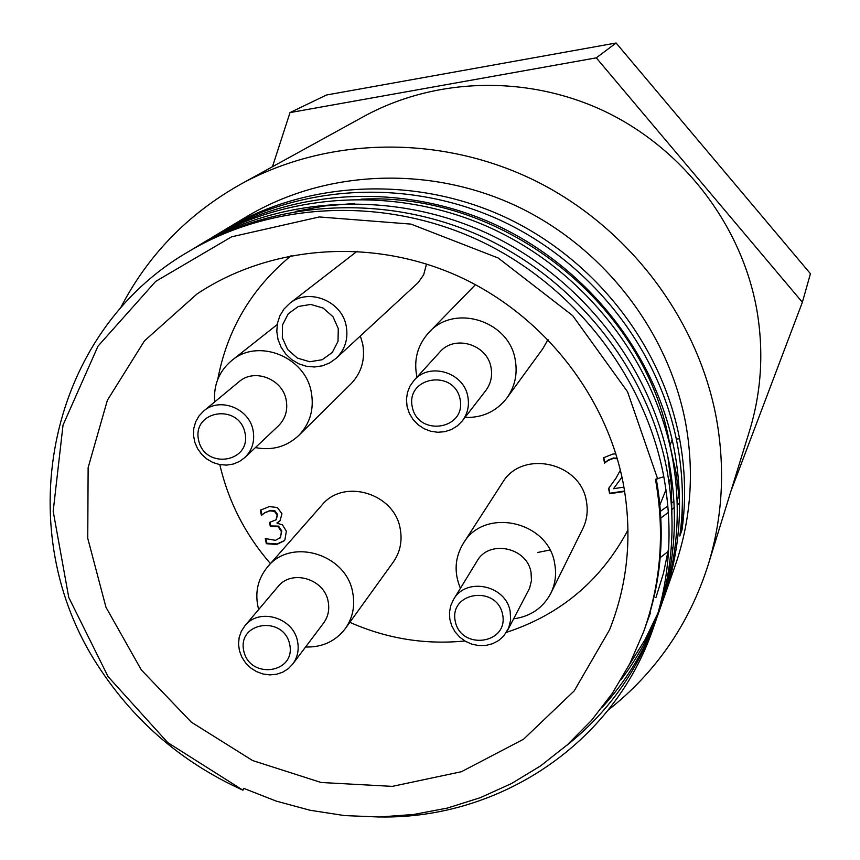<?xml version="1.0" encoding="UTF-8"?>
<svg xmlns="http://www.w3.org/2000/svg" width="860" height="860" viewBox="0 0 860 860"><rect width="100%" height="100%" fill="white"/><g stroke="black" fill="none" stroke-linecap="round" stroke-linejoin="round"><path stroke-width="1.29" d="M222.719 231.05L225.761 229.19C306.719 180.675 413.767 175.311 504.132 216.709C594.335 258.516 661.663 344.473 679.55 438.675C685.323 469.366 686.151 499.778 682.012 529.9L679.819 536.016C683.979 505.658 683.141 475.01 677.314 444.072C659.265 349.106 591.357 262.429 500.391 220.267C409.263 178.514 301.333 183.922 219.751 232.802L216.645 234.705M682.012 529.9L679.873 535.651M672.197 439.836L669.929 445.179L676.186 473.237L679.561 501.756M682.281 507.056L681.937 529.889M679.55 438.675L676.347 439.159M663.899 597.808L675.046 566.041C690.892 520.343 694.461 472.892 685.753 423.69C668.607 331.025 603.15 246.691 515.721 205.68C428.14 164.97 324.446 169.979 246.347 216.838L228.255 227.717M209.496 239.037L212.194 237.403C294.486 187.975 403.641 182.535 495.661 224.804C587.584 267.309 656.32 355.008 674.487 450.877C683.764 501.799 680.228 550.776 663.877 597.797L662.974 600.323M661.093 605.343L659.76 608.74M658.104 612.782L645.011 639.786L629.122 665.049M620.899 679.862C635.712 660.415 647.774 639.227 657.083 616.297M658.599 612.46L659.856 609.159M194.124 248.293L198.069 245.863C281.865 195.607 393.02 190.06 486.878 233.157C580.554 276.533 650.676 365.876 669.241 463.551C678.712 515.376 675.132 565.235 658.502 613.105L661.512 604.569C677.949 557.183 681.507 507.819 672.187 456.477C653.804 359.824 584.499 271.416 491.78 228.491C398.954 185.878 288.928 191.339 205.948 241.144M658.502 613.105L657.083 617.071M655.771 620.554C643.248 653.009 625.435 681.883 602.333 707.189M202.046 243.799L205.712 241.413M566.568 745.502C607.085 713.349 636.54 672.584 654.933 623.199M656.029 620.135C672.789 571.975 676.39 521.784 666.855 469.56M94.632 660.501C130.978 718.67 180.417 761.906 242.939 790.189L243.702 788.341L276.35 801.144L310.105 810.26L344.527 815.581L379.195 817L413.66 814.484L447.469 808.045L480.17 797.725L511.334 783.632L540.531 765.927L567.353 744.792L591.4 720.508L612.331 693.353L629.81 663.683L643.57 631.896C660.975 583.08 664.93 532.2 655.449 479.267L663.802 476.719C673.401 529.545 669.779 580.317 652.955 629.025C613.814 743.094 500.187 818.817 380.69 816.968M666.822 469.366C648.107 370.918 577.361 280.747 482.836 237.027C388.204 193.522 276.038 199.069 191.597 249.787M663.802 476.719C645.086 376.54 573.964 285.079 479.171 240.499C384.216 196.23 272.061 201.487 187.964 251.948C49.17 332.454 9.804 524.578 94.621 660.501M650.407 612.976L645.838 625.37M648.945 616.125L648.268 617.727M361.05 199.165C504.734 191.801 646.397 305.579 669.929 445.179M656.288 479.149C665.543 531.179 661.673 581.091 644.688 628.875L643.474 632.164M647.569 620.468L646.849 622.285M295.281 211.452L324.618 205.959L354.556 203.465M667.919 456.972L671.337 485.448L671.886 513.893M668.736 547.788L663.501 573.115L655.922 597.668M649.988 612.632L649.332 614.158M242.939 790.189L167.732 742.599L108.07 676.616L68.757 597.431L53.18 511.281L63.027 425.119L97.997 346.171L155.692 281.392L231.598 236.822L319.307 216.956L410.994 224.105L498.198 258L572.706 315.663L627.52 391.719L657.674 478.945M623.36 484.029C632.519 534.942 627.918 583.553 609.546 629.853L574.2 690.903L523.525 739.245L461.39 771.721L392.321 786.373L321.124 782.492L252.603 760.552L191.307 722.153L141.309 669.897L105.963 607.235L87.752 538.285L88.129 467.679L107.371 400.265L144.469 340.861L197.101 293.894C270.126 245.433 370.37 237.478 456.026 275.189C541.542 313.147 606.397 394.428 623.36 484.029M730.957 491.06L802.369 302.269L596.281 57.846L290.013 112.595L272.459 166.743M290.013 112.595L326.456 95.008L616.093 43L810.442 273.706L802.369 302.269M616.093 43L596.281 57.846M120.217 308.611C147.533 255.517 187.727 214.032 240.8 184.158L363.565 116.594C436.052 76.852 529.19 74.68 606.902 112.38C684.452 150.371 741.793 226.126 756.768 309.525C763.938 351.084 761.519 391.558 749.501 430.967L708.178 564.859C689.279 623.962 655.976 672.359 608.246 710.059M676.938 544.004L675.272 545.476M673.058 547.39L671.165 548.992M668.553 551.142L659.566 558.129M240.8 184.158C327.488 136.589 439.933 134.289 534.2 180.245C628.273 226.546 698.116 318.49 716.52 419.013C725.346 469.108 722.561 517.72 708.178 564.859M537.865 552.442L549.895 550.024M679.572 502.939L677.239 505.013M674.283 507.55L671.703 509.69M668.392 512.345L660.136 518.558M659.706 511.84L667.887 505.97M671.294 503.369L673.961 501.24M677.035 498.725L679.196 496.897M621.963 477.139L613.535 488.706L623.919 487.136M613.535 488.706L621.705 477.526M617.362 458.831L613.277 458.455L608.117 460.455L604.548 463.121L603.526 457.789L612.814 454.058L615.878 453.854M603.817 457.595L604.795 462.648L608.353 459.982L613.513 457.982L617.19 458.208M624.65 491.469L609.611 493.726L608.601 488.458L616.029 478.106L620.361 470.13M620.383 470.194L619.673 471.742M608.858 488.104L609.847 493.231L624.575 491.017M264.837 512.786L261.408 515.387L260.322 510.238L269.277 506.583L277.339 507.507L281.973 513.742L279.994 520.848L277.07 523.224L282.435 524.847L286.369 531.179L284.886 539.822L284.069 540.886L276.694 544.487L266.363 543.713L265.278 538.575L275.512 540.327L280.564 537.489L281.37 531.555L278.092 526.621L270.32 526.438L269.47 522.407L276.049 519.827L277.156 514.979L274.415 511.313L269.782 510.862L264.837 512.786L270.255 510.367L274.877 510.818L277.619 514.484L276.264 519.58M270.029 522.332L270.782 525.933L278.554 526.116L281.822 531.05L280.252 537.93M265.869 538.639L266.837 543.197L277.156 543.971L284.294 540.628M276.995 522.869L280.22 520.59M260.817 509.873L261.881 514.893L265.31 512.291M627.993 529.943C601.162 580.403 560.655 614.545 506.475 632.347M464.862 640.979C425.173 644.903 386.828 638.69 349.837 622.328M270.449 563.601C245.283 534.587 228.405 501.595 219.816 464.615M217.752 379.378C227.233 329.348 251.722 288.1 291.217 255.613M360.34 336.002L362.694 343.935C365.392 359.544 361.469 372.864 350.912 383.925L298.7 435.525C310.094 423.582 314.298 409.156 311.298 392.224C305.343 356.696 258.043 337.894 231.791 360.48C219.128 371.133 213.42 384.957 214.656 401.932M548.013 339.485L542.896 348.612L506.991 397.879C514.947 386.559 517.698 373.917 515.247 359.964C509.378 320.823 454.456 303.408 428.968 332.39C417.455 345.107 413.445 360.039 416.96 377.175M428.968 332.39L475.462 284.671M463.379 543.262L502.38 482.847C521.73 449.221 580.812 462.089 586.413 501.38C588.154 511.012 586.95 520.139 582.768 528.76L550.808 593.325C555.313 584.005 556.613 574.114 554.689 563.676C548.508 521.074 484.287 506.906 463.379 543.262C454.811 557.474 453.833 572.48 460.423 588.283M267.761 566.665L321.887 505.132C343.602 477.945 394.579 493.253 400.201 528.814C402.469 541.09 400.158 552.184 393.278 562.085L345.344 628.563C352.761 617.888 355.223 605.902 352.718 592.604C346.483 554.098 291.164 537.339 267.761 566.665C257.516 579.059 254.474 593.346 258.645 609.525M426.528 264.02L423.679 274.759L418.283 282.51L336.249 358.222C345.075 349.536 348.408 338.872 346.247 326.23C342.065 300.925 308.632 287.498 289.669 303.429L284.036 308.987L279.887 315.749L277.436 323.349L276.802 331.39L278.017 339.453L281.026 347.096L285.649 353.933L291.658 359.587L298.742 363.791L306.504 366.296L314.556 366.983L322.478 365.812L329.842 362.845L336.249 358.222M460.121 399.33C466.324 429.731 418.024 437.138 412.23 406.812C405.834 376.497 454.316 368.8 460.121 399.33M467.862 396.825C464.12 372.348 429.452 361.802 414.047 380.378L410.026 386.033L407.446 392.504L406.447 399.448L407.081 406.5L409.317 413.284L413.015 419.454L418.003 424.668L424.012 428.678L430.731 431.258L437.804 432.279L444.856 431.677L451.521 429.495L457.445 425.829L462.325 420.884C467.603 413.789 469.452 405.769 467.862 396.825M414.047 380.378L439.804 352.073C454.51 334.346 487.523 344.344 491.049 367.671C492.543 376.196 490.77 383.839 485.739 390.623L462.325 420.884M502.638 614.556C508.679 644.14 460.863 650.719 455.23 621.189C449.006 591.68 496.983 584.832 502.638 614.556M510.184 611.654C506.26 585.144 466.002 576.608 453.532 599.528L450.737 605.644L449.479 612.298L449.812 619.125L451.726 625.779L455.112 631.907L459.799 637.196L465.539 641.377L472.043 644.226L478.966 645.602L485.943 645.419L492.619 643.699L498.649 640.517L503.702 636.045L508.69 628.015L510.625 619.995L510.184 611.654M453.532 599.528L477.053 561.118C488.985 539.209 527.341 547.272 531.05 572.567L531.458 580.543L529.599 588.197L507.529 630.509M289.712 644.387C296.044 673.477 249.679 679.851 243.735 650.826C237.22 621.812 283.746 615.169 289.712 644.387M297.56 641.474C293.604 617.566 259.021 607.343 244.885 625.822L241.316 631.272L239.166 637.464L238.521 644.065L239.435 650.74L241.832 657.137L245.605 662.931L250.561 667.833L256.43 671.574L262.923 673.971L269.696 674.885L276.404 674.294L282.693 672.197L288.25 668.714L292.765 664.028C297.571 657.384 299.173 649.87 297.56 641.474M244.885 625.822L277.92 586.713C291.454 569.019 324.446 578.716 328.165 601.548C329.681 609.568 328.144 616.76 323.543 623.124L292.765 664.028M245.014 432.892C251.518 462.755 204.691 469.936 198.585 440.137C191.898 410.349 238.897 402.888 245.014 432.892M253.066 430.355C249.271 408.221 219.536 396.718 203.551 411.144L198.95 416.014L195.639 421.862L193.79 428.387L193.489 435.257L194.758 442.094L197.52 448.565L201.649 454.316L206.905 459.057L213.033 462.551L219.708 464.594L226.588 465.11L233.307 464.034L239.531 461.454L244.928 457.477C252.27 450.092 254.979 441.051 253.066 430.355M203.551 411.144L238.983 381.775C254.291 367.983 282.617 378.905 286.187 400.018C287.992 410.231 285.38 418.863 278.361 425.926L244.928 457.477M338.281 328.595L338.012 341.366L332.25 352.482L322.145 359.749L309.708 361.748L297.399 358.082L287.627 349.504L282.317 337.69L282.531 324.951L288.229 313.814L298.302 306.483L310.772 304.429L323.156 308.073L332.981 316.706L338.281 328.595M305.59 646.989C322.285 647.462 335.529 641.323 345.344 628.563M513.667 618.824C530.588 616.491 542.972 607.988 550.808 593.325M464.97 417.465C482.46 417.949 496.467 411.424 506.991 397.879M255.399 447.587C272.168 450.801 286.595 446.781 298.7 435.525M212.183 237.381L219.762 232.823M652.933 629.025L656.051 620.146M198.069 245.874L205.938 241.133M187.964 251.948L191.587 249.766M643.57 631.896L644.667 628.875M675.089 467.195L674.294 469.173M671.391 476.365L668.994 482.331M665.995 489.781L659.255 506.486M357.137 251.249L289.669 303.429M277.21 324.575L231.791 360.48"/></g></svg>
